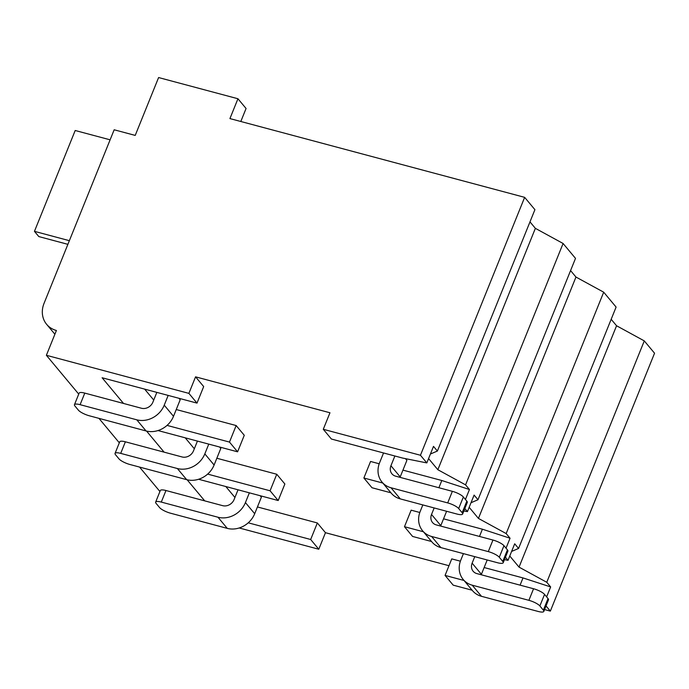 <?xml version="1.0" encoding="UTF-8"?>
<svg xmlns="http://www.w3.org/2000/svg" width="689" height="689" viewBox="0 0 689 689"><rect width="100%" height="100%" fill="white"/><g stroke="black" fill="none" stroke-linecap="round" stroke-linejoin="round"><path stroke-width="1.03" d="M195.564 376.84L188.881 393.376L46.378 355.291L56.403 330.487A23.986 20.894 140.2 0 1 46.654 324.355A23.986 20.894 140.2 0 1 44.036 303.375L114.167 129.782L135.216 135.406L158.599 77.547L237.946 98.751L229.928 118.586L524.648 197.347L420.445 455.257L323.287 429.29L329.962 412.763L195.564 376.84L203.677 386.581L197.002 403.117L188.881 393.376M257.436 506.949L317.345 522.96L310.67 539.496L318.783 549.236L239.212 527.972M317.345 522.96L325.466 532.7L318.783 549.236M276.754 474.256L270.071 490.783L278.192 500.533L284.867 483.997L276.754 474.256L216.837 458.245M236.155 425.544L229.48 442.08L237.593 451.82L244.276 435.293L236.155 425.544L176.246 409.533M310.67 539.496L248.238 522.813M484.143 567.538L523.003 577.925L520.083 585.15M464.016 580.474L445.068 575.41L451.751 558.882L460.398 561.191M123.529 403.453L102.11 377.753L197.002 403.117M229.48 442.08L167.048 425.397M158.022 430.556L237.593 451.82M164.12 452.165L146.55 431.073M270.071 490.783L207.647 474.101M198.613 479.26L278.192 500.533M204.719 500.869L187.141 479.785M46.378 355.291L78.727 394.108M98.949 418.361L119.326 442.812M139.54 467.064L159.926 491.515M153.742 400.051L144.621 389.113M420.445 455.257L426.827 462.913L433.502 446.377L437.386 451.045L430.418 454.017M428.575 458.581L437.851 469.717L465.575 484.858L469.459 489.517L465.437 499.465M402.944 470.122L441.813 480.509L469.459 489.517M382.826 483.058L363.878 478.002L370.561 461.466L379.208 463.775M464.842 508.525L467.418 511.617L474.101 495.09L477.985 499.749L471.009 502.729M469.166 507.293L478.442 518.421L506.165 533.562L510.049 538.23L506.036 548.177M443.544 518.826L482.403 529.212L510.049 538.23M423.416 531.77L404.477 526.706L411.152 510.17L419.799 512.487M505.442 557.237L508.017 560.329L514.692 543.793L518.576 548.453L511.608 551.433M509.765 555.997L519.041 567.125L546.765 582.274L550.649 586.933L546.627 596.881M523.003 577.925L550.649 586.933M448.987 565.712L325.466 532.7M234.932 497.467L225.811 486.529M194.332 448.763L185.22 437.825M227.249 528.368L217.974 517.232L161.295 502.083A9.224 2.377 -158 0 0 155.645 502.109A9.224 2.377 -158 0 0 156.102 503.401L159.581 507.578A9.224 2.377 -158 0 0 170.579 513.219L227.249 528.368A22.143 19.292 140.2 0 0 254.697 513.718L261.381 497.191L260.141 495.701M186.659 479.656L177.374 468.529L120.704 453.379A9.224 2.377 -158 0 0 115.046 453.405A9.224 2.377 -158 0 0 115.502 454.697L118.982 458.874A9.224 2.377 -158 0 0 129.98 464.515L186.659 479.656A22.143 19.292 140.2 0 0 214.107 465.015L220.781 448.479L219.55 446.997M146.059 430.952L136.784 419.816L80.105 404.676A9.224 2.377 -158 0 0 74.455 404.693A9.224 2.377 -158 0 0 74.912 405.985L78.391 410.162A9.224 2.377 -158 0 0 89.389 415.803L146.059 430.952A22.143 19.292 140.2 0 0 173.507 416.302L180.191 399.775L178.951 398.294M400.042 477.348A9.224 8.035 -39.8 0 1 400.214 476.891L406.889 460.364L405.459 458.633M524.648 197.347L534.914 209.663L437.386 451.045M611.169 319.283L616.56 325.751L644.284 340.9L654.55 353.216L550.347 611.117L544.568 609.576M570.578 270.579L575.961 277.047L603.693 292.188L616.104 307.079L518.576 548.453M529.979 221.875L535.37 228.343L563.094 243.484L575.504 258.375L477.985 499.749M644.284 340.9L546.765 582.274M546.033 605.941L550.347 611.117M603.693 292.188L506.165 533.562M563.094 243.484L465.575 484.858M519.041 567.125L616.56 325.751M472.137 590.215L453.19 585.15L445.068 575.41M404.477 526.706L412.59 536.447L431.538 541.511M363.878 478.002L372 487.743L390.939 492.807M323.287 429.29L331.4 439.031L402.652 458.073L426.827 462.913M504.477 559.614L508.017 560.329M463.878 510.911L467.418 511.617M482.403 529.212L479.484 536.438M441.813 480.509L438.893 487.734M237.946 98.751L246.068 108.492L240.805 121.497M67.884 244.337L38.799 236.568L34.45 231.349L75.196 130.497L110.111 139.824M69.365 240.676L34.45 231.349M478.442 518.421L575.961 277.047M437.851 469.717L535.37 228.343M543.354 610.144L548.031 598.569A9.224 2.377 22 0 1 548.487 599.861L543.819 611.436A9.224 2.377 -158 0 0 543.354 610.144L539.875 605.967A9.224 2.377 -158 0 0 528.885 600.326L472.206 585.176L481.482 596.312A22.143 19.292 140.2 0 1 472.49 590.645L463.215 579.509A22.143 19.292 -39.8 0 0 472.206 585.176M548.031 598.569L544.551 594.392A9.224 2.377 22 0 0 533.562 588.75L476.883 573.601A9.224 8.035 140.2 0 1 473.136 571.241A9.224 8.035 140.2 0 1 472.129 563.171L474.755 556.652M155.645 502.109L160.322 490.534A9.224 2.377 22 0 1 165.971 490.516L222.65 505.657A9.224 8.035 140.2 0 0 234.088 499.559L238.032 489.793M481.482 596.312L538.161 611.453A9.224 2.377 -158 0 0 543.819 611.436M487.192 559.976L481.404 574.307A9.224 8.035 -39.8 0 0 481.232 574.764M463.421 553.629L460.786 560.148A22.143 19.292 -39.8 0 0 463.215 579.509M249.366 492.824L245.422 502.591A22.143 19.292 -39.8 0 1 217.974 517.232M502.763 561.432L507.44 549.865A9.224 2.377 22 0 1 507.896 551.157L503.22 562.724A9.224 2.377 -158 0 0 502.763 561.432L499.284 557.255A9.224 2.377 -158 0 0 488.286 551.613L431.607 536.473L440.891 547.6A22.143 19.292 140.2 0 1 431.9 541.942L422.615 530.806A22.143 19.292 -39.8 0 0 431.607 536.473M507.44 549.865L503.96 545.688A9.224 2.377 22 0 0 492.962 540.047L436.283 524.897A9.224 8.035 140.2 0 1 432.537 522.538A9.224 8.035 140.2 0 1 431.529 514.468L434.165 507.948M115.046 453.405L119.722 441.83A9.224 2.377 22 0 1 125.381 441.804L182.051 456.953A9.224 8.035 140.2 0 0 193.488 450.847L197.433 441.089M440.891 547.6L497.561 562.749A9.224 2.377 -158 0 0 503.22 562.724M446.601 511.272L440.805 525.604A9.224 8.035 -39.8 0 0 440.633 526.06M422.831 504.916L420.195 511.436A22.143 19.292 -39.8 0 0 422.615 530.806M208.767 444.121L204.822 453.879A22.143 19.292 -39.8 0 1 177.374 468.529M462.164 512.728L466.841 501.153A9.224 2.377 22 0 1 467.297 502.445L462.62 514.02A9.224 2.377 -158 0 0 462.164 512.728L458.685 508.551A9.224 2.377 -158 0 0 447.695 502.91L391.016 487.76L400.292 498.896A22.143 19.292 140.2 0 1 391.3 493.229L382.025 482.102A22.143 19.292 -39.8 0 0 391.016 487.76M466.841 501.153L463.361 496.976A9.224 2.377 22 0 0 452.363 491.335L395.693 476.194A9.224 8.035 140.2 0 1 391.946 473.834A9.224 8.035 140.2 0 1 390.93 465.755L394.875 455.997M74.455 404.693L79.132 393.126A9.224 2.377 22 0 1 84.781 393.1L141.46 408.25A9.224 8.035 140.2 0 0 152.898 402.143L156.842 392.385M400.292 498.896L456.971 514.046A9.224 2.377 -158 0 0 462.62 514.02M383.54 452.966L379.596 462.732A22.143 19.292 -39.8 0 0 382.025 482.102M168.176 395.408L164.232 405.175A22.143 19.292 -39.8 0 1 136.784 419.816M481.404 574.307L472.129 563.171M528.885 600.326L533.562 588.75M539.875 605.967L544.551 594.392M161.295 502.083L165.971 490.516M254.697 513.718L245.422 502.591M440.805 525.604L431.529 514.468M488.286 551.613L492.962 540.047M499.284 557.255L503.96 545.688M120.704 453.379L125.381 441.804M214.107 465.015L204.822 453.879M400.214 476.891L390.93 465.755M447.695 502.91L452.363 491.335M458.685 508.551L463.361 496.976M80.105 404.676L84.781 393.1M173.507 416.302L164.232 405.175M46.654 324.355L54.887 334.234"/></g></svg>
